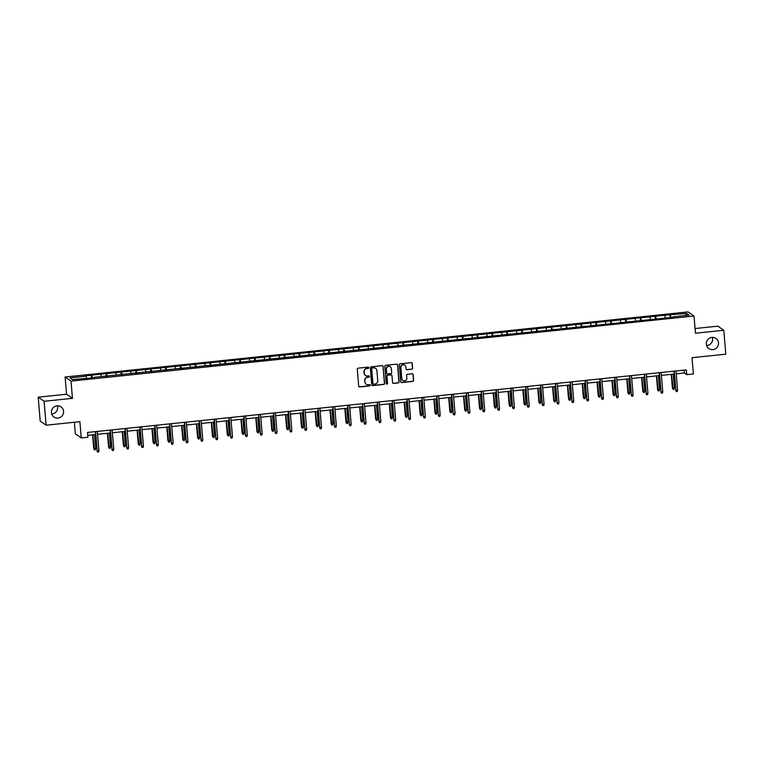 <?xml version="1.0" encoding="UTF-8"?>
<svg xmlns="http://www.w3.org/2000/svg" width="764" height="764" viewBox="0 0 764 764"><rect width="100%" height="100%" fill="white"/><g stroke="black" fill="none" stroke-linecap="round" stroke-linejoin="round"><path stroke-width="1.15" d="M368.764 367.723A0.668 0.649 124.8 0 0 368.057 367.14L358.135 368.172A0.945 0.926 124.8 0 0 357.285 369.213L358.698 386.106A0.945 0.926 124.8 0 0 359.71 386.947L369.633 385.906A0.668 0.649 124.8 0 0 369.957 384.712A0.668 0.649 124.8 0 0 369.518 384.598L368.238 384.731A3.037 2.98 124.8 0 1 365.001 382.038L364.877 380.634A3.037 2.98 124.8 0 1 367.618 377.311L368.897 377.177A0.668 0.649 124.8 0 0 369.222 375.974A0.668 0.649 124.8 0 0 368.792 375.869L367.503 376.003A3.037 2.98 124.8 0 1 364.266 373.309L364.151 371.906A3.037 2.98 124.8 0 1 366.882 368.582L368.162 368.449A0.668 0.649 124.8 0 0 368.764 367.723M365.44 375.439A3.037 2.98 124.8 0 1 364.103 373.195L363.989 371.791A3.037 2.98 124.8 0 1 366.72 368.477L368.009 368.343A0.668 0.649 124.8 0 0 368.41 367.197M359.013 386.727A0.945 0.926 124.8 0 0 359.548 386.832L369.47 385.801A0.668 0.649 124.8 0 0 369.871 384.655M366.166 384.168A3.037 2.98 124.8 0 1 364.839 381.924L364.724 380.52A3.037 2.98 124.8 0 1 367.455 377.206L368.735 377.072A0.668 0.649 124.8 0 0 369.136 375.926M706.347 344.153A6.198 6.064 124.8 0 0 715.457 348.795A6.198 6.064 124.8 0 0 715.964 338.433A6.198 6.064 124.8 0 0 706.347 344.153M706.633 345.548A6.198 6.064 124.8 0 0 712.325 337.363M51.389 412.589A6.198 6.064 124.8 0 0 60.509 417.239A6.198 6.064 124.8 0 0 61.015 406.868A6.198 6.064 124.8 0 0 51.389 412.589M51.675 413.993A6.198 6.064 124.8 0 0 57.367 405.808M411.767 369.241A0.945 0.926 124.8 0 0 412.617 368.21L412.226 363.473A0.945 0.926 124.8 0 0 411.213 362.633L400.193 363.779A0.945 0.926 124.8 0 0 399.343 364.82L400.756 381.713A0.945 0.926 124.8 0 0 401.768 382.554L412.789 381.398A0.945 0.926 124.8 0 0 413.639 380.367L413.162 374.637A0.945 0.926 124.8 0 0 412.149 373.797L407.432 374.293A0.945 0.926 124.8 0 0 406.582 375.325L406.82 378.17A2.54 2.493 124.8 0 1 402.867 380.51A2.54 2.493 124.8 0 1 401.826 378.686L400.89 367.57A2.54 2.493 124.8 0 1 404.834 365.221A2.54 2.493 124.8 0 1 405.885 367.045L406.037 368.897A0.945 0.926 124.8 0 0 407.05 369.738L411.605 369.136A0.945 0.926 124.8 0 0 412.464 368.095L412.063 363.358A0.945 0.926 124.8 0 0 411.748 362.738M44.111 401.291L72.456 398.331L66.544 394.224L38.2 397.184L44.111 401.291L46.117 425.204L79.886 421.671L81.251 437.925L87.908 437.237L87.507 432.453L686.339 369.871L686.74 374.656L693.397 373.959L692.031 357.705L725.8 354.171L723.794 330.268L717.883 326.161L695.059 328.539M72.456 398.331L71.014 381.121L694.008 316.019L695.45 333.228L723.794 330.268M383.184 366.5A0.945 0.926 124.8 0 0 382.172 365.66L371.161 366.815A0.945 0.926 124.8 0 0 370.301 367.847L371.724 384.741A0.945 0.926 124.8 0 0 372.736 385.591L383.748 384.435A0.945 0.926 124.8 0 0 384.607 383.394L383.031 366.395A0.945 0.926 124.8 0 0 382.716 365.775M385.677 365.297L396.697 364.142A0.945 0.926 124.8 0 1 397.71 364.982L399.123 381.885A0.945 0.926 124.8 0 1 398.273 382.917L393.555 383.413A0.945 0.926 124.8 0 1 392.543 382.573L391.97 375.716A0.945 0.926 124.8 0 0 390.958 374.876L387.826 375.2A0.945 0.926 124.8 0 0 386.976 376.241L387.568 383.375A0.668 0.649 124.8 0 1 386.536 383.986A0.668 0.649 124.8 0 1 386.269 383.509L384.827 366.328A0.945 0.926 124.8 0 1 385.677 365.297M46.117 425.204L40.206 421.088L38.2 397.184M71.014 381.121L65.102 377.005L688.097 311.903L694.008 316.019M670.181 317.585L669.942 314.73L664.231 315.322L85.568 375.792L86.151 376.203L69.982 377.893L72.408 379.584L94.239 377.769M669.942 314.73L686.693 313.45L689.118 315.131L672.95 316.821L673.533 317.232L94.287 377.292M665.243 317.633L664.823 315.733M656.219 319.037L655.684 316.688M650.412 319.18L649.983 317.28M641.378 320.593L640.853 318.235M635.572 320.727L635.142 318.836M626.537 322.141L626.012 319.791M628.438 321.472L628.4 321.95M620.731 322.284L620.301 320.383M611.706 323.688L611.171 321.338M605.89 323.831L605.47 321.93M596.865 325.244L596.34 322.886M591.059 325.378L590.629 323.487M582.025 326.791L581.499 324.442M583.925 326.123L583.887 326.6M576.218 326.935L575.789 325.034M567.194 328.339L566.659 325.989M561.378 328.482L560.957 326.581M552.353 329.895L551.828 327.536M554.253 329.227L554.206 329.704M546.546 330.038L546.117 328.138M537.512 331.442L536.987 329.093M531.706 331.586L531.276 329.685M522.681 332.999L522.146 330.64M516.865 333.133L516.445 331.242M507.84 334.546L507.315 332.187M509.741 333.878L509.693 334.355M502.034 334.689L501.604 332.789M493 336.093L492.474 333.744M487.193 336.236L486.763 334.336M478.168 337.65L477.634 335.291M472.353 337.783L471.932 335.893M463.328 339.197L462.793 336.848M465.228 338.528L465.18 339.006M457.521 339.34L457.092 337.44M448.487 340.744L447.962 338.395M442.681 340.887L442.251 338.987M433.656 342.301L433.121 339.942M427.84 342.434L427.42 340.543M418.815 343.848L418.28 341.498M420.716 343.179L420.668 343.657M413.009 343.991L412.579 342.091M403.975 345.395L403.449 343.046M398.168 345.538L397.738 343.638M389.134 346.952L388.609 344.593M383.327 347.095L382.898 345.194M374.303 348.499L373.768 346.149M368.487 348.642L368.067 346.741M359.462 350.055L358.937 347.696M353.656 350.189L353.226 348.288M344.621 351.602L344.096 349.243M346.522 350.934L346.484 351.411M338.815 351.746L338.385 349.845M329.79 353.149L329.255 350.8M323.974 353.293L323.554 351.392M314.949 354.706L314.424 352.347M309.143 354.84L308.713 352.949M300.109 356.253L299.583 353.894M302.009 355.585L301.971 356.062M294.302 356.396L293.873 354.496M285.278 357.8L284.743 355.451M279.462 357.944L279.041 356.043M270.437 359.357L269.912 356.998M264.63 359.491L264.201 357.6M255.596 360.904L255.071 358.555M257.497 360.236L257.449 360.713M249.79 361.047L249.36 359.147M240.765 362.451L240.23 360.102M234.949 362.594L234.529 360.694M225.924 364.008L225.39 361.649M220.118 364.142L219.688 362.251M211.084 365.555L210.558 363.206M212.984 364.886L212.936 365.364M205.277 365.698L204.847 363.798M196.252 367.102L195.718 364.753M190.437 367.245L190.016 365.345M181.412 368.659L180.877 366.3M183.312 367.99L183.264 368.468M175.605 368.802L175.176 366.901M166.571 370.206L166.046 367.856M160.765 370.349L160.335 368.449M151.73 371.762L151.205 369.404M145.924 371.896L145.494 370.005M136.899 373.309L136.364 370.951M138.8 372.641L138.752 373.118M131.083 373.453L130.663 371.552M122.059 374.857L121.533 372.507M116.252 375L115.822 373.099M107.218 376.413L106.693 374.054M101.411 376.547L100.982 374.656M92.387 377.96L91.852 375.601M86.571 378.104L86.151 376.203M74.366 422.253L75.34 433.818L81.251 437.925M66.544 394.224L65.102 377.005M676.226 373.835L684.343 372.985L686.74 374.656M87.745 435.337L95.576 434.515M97.553 434.305L110.408 432.968M112.394 432.758L125.248 431.412M127.225 431.211L140.089 429.865M142.066 429.654L154.92 428.308M156.906 428.107L169.761 426.761M171.738 426.551L184.602 425.214M186.578 425.004L199.433 423.657M201.419 423.457L214.273 422.11M216.25 421.9L229.114 420.563M231.091 420.353L243.945 419.006M245.932 418.806L258.786 417.459M260.763 417.249L273.627 415.912M275.603 415.702L288.458 414.355M290.444 414.155L303.298 412.808M305.285 412.598L318.139 411.261M320.116 411.051L332.97 409.705M334.957 409.494L347.811 408.157M349.797 407.947L362.652 406.601M364.629 406.4L377.492 405.054M379.469 404.844L392.324 403.507M394.31 403.296L407.164 401.95M409.141 401.749L422.005 400.403M423.982 400.193L436.836 398.856M438.822 398.646L451.677 397.299M453.654 397.099L466.517 395.752M468.494 395.542L481.349 394.205M483.335 393.995L496.189 392.648M498.166 392.448L511.03 391.101M513.007 390.891L525.861 389.544M527.848 389.344L540.702 387.997M542.679 387.787L555.543 386.45M557.519 386.24L570.374 384.894M572.36 384.693L585.214 383.347M587.201 383.136L600.055 381.799M602.032 381.589L614.896 380.243M616.873 380.042L629.727 378.696M631.713 378.486L644.568 377.149M646.545 376.938L659.408 375.592M661.385 375.391L674.24 374.045M685.432 315.522L686.693 313.45M671.059 317.49L670.525 315.131M672.95 316.821L672.912 317.299M684.105 370.11L684.343 372.985M91.508 378.056L91.269 375.2M106.349 376.499L106.11 373.653M121.189 374.952L120.951 372.097M136.021 373.395L135.782 370.55M150.861 371.848L150.623 369.002M165.702 370.301L165.463 367.446M180.533 368.745L180.294 365.899M195.374 367.197L195.135 364.352M210.215 365.65L209.976 362.795M225.046 364.094L224.807 361.248M239.886 362.547L239.648 359.691M254.727 361L254.488 358.144M269.568 359.443L269.32 356.597M284.399 357.896L284.16 355.04M299.24 356.339L299.001 353.493M314.08 354.792L313.842 351.946M328.912 353.245L328.673 350.389M343.752 351.688L343.513 348.842M358.593 350.141L358.354 347.295M373.424 348.594L373.185 345.739M388.265 347.037L388.026 344.192M403.106 345.49L402.867 342.635M417.937 343.943L417.698 341.088M432.777 342.387L432.539 339.541M447.618 340.839L447.379 337.984M462.449 339.292L462.21 336.437M477.29 337.736L477.051 334.89M492.131 336.189L491.892 333.333M506.971 334.632L506.723 331.786M521.802 333.085L521.564 330.239M536.643 331.538L536.404 328.682M551.484 329.981L551.245 327.135M566.315 328.434L566.076 325.588M581.156 326.887L580.917 324.031M595.996 325.33L595.758 322.484M610.828 323.783L610.589 320.928M625.668 322.236L625.429 319.381M640.509 320.679L640.27 317.834M655.34 319.132L655.101 316.277M372.039 385.371A0.945 0.926 124.8 0 0 372.574 385.476L383.595 384.321A0.945 0.926 124.8 0 0 384.445 383.289L383.031 366.395M372.297 368.019A0.668 0.649 124.8 0 0 371.696 368.745L372.947 383.576A0.668 0.649 124.8 0 0 373.653 384.168L375.009 384.025A3.037 2.98 124.8 0 0 377.741 380.711L376.891 370.569A3.037 2.98 124.8 0 0 373.653 367.876L372.135 367.914A0.668 0.649 124.8 0 0 371.543 368.63L371.696 368.745M373.138 383.996A0.668 0.649 124.8 0 1 372.784 383.461L371.543 368.63M375.554 368.334A3.037 2.98 124.8 0 0 373.491 367.771L373.653 367.876M372.135 367.914L373.491 367.771M392.858 383.194A0.945 0.926 124.8 0 0 393.393 383.299L398.111 382.802A0.945 0.926 124.8 0 0 398.961 381.771L397.547 364.877A0.945 0.926 124.8 0 0 397.232 364.256M391.493 374.981A0.945 0.926 124.8 0 0 390.796 374.761L387.663 375.095A0.945 0.926 124.8 0 0 386.813 376.127L387.568 383.375M386.46 383.929A0.668 0.649 124.8 0 0 387.415 383.261M391.369 368.611A2.54 2.493 124.8 0 0 387.634 366.701A2.54 2.493 124.8 0 0 386.374 369.127L386.708 373.052A0.945 0.926 124.8 0 0 387.72 373.892L390.843 373.558A0.945 0.926 124.8 0 0 391.703 372.526L391.369 368.611M390.242 366.73A2.54 2.493 124.8 0 0 386.212 369.022L386.374 369.127M387.023 373.672A0.945 0.926 124.8 0 1 386.546 372.937L386.212 369.022M406.352 369.518A0.945 0.926 124.8 0 0 406.897 369.623L411.605 369.136M404.758 365.163A2.54 2.493 124.8 0 0 400.728 367.455L400.89 367.57M402.79 380.453A2.54 2.493 124.8 0 1 401.663 378.581L400.728 367.455M401.071 382.334A0.945 0.926 124.8 0 0 401.616 382.439L412.627 381.293A0.945 0.926 124.8 0 0 413.486 380.252L412.999 374.532A0.945 0.926 124.8 0 0 412.684 373.902M95.739 448.535L95.395 449.776L94.45 449.872L93.743 448.516L95.739 448.535L94.574 434.62M94.45 449.872L92.855 434.802M93.743 448.516L92.587 434.831M95.328 431.631L97.219 450.932L95.595 431.603M98.938 450.76L98.594 451.992L97.639 452.097L97.219 450.932L98.938 450.76L97.314 431.431M97.639 452.097L96.932 450.731M110.579 446.978L110.236 448.22L109.281 448.325L108.574 446.959L110.579 446.978L109.405 433.073M109.281 448.325L107.695 433.245M108.574 446.959L107.428 433.274M125.411 445.431L125.076 446.673L124.121 446.768L123.415 445.412L125.411 445.431L124.245 431.517M124.121 446.768L122.536 431.698M123.415 445.412L122.269 431.727M110.169 430.084L112.06 449.385L110.436 430.056M113.769 449.203L113.435 450.445L112.48 450.54L112.06 449.385L113.769 449.203L112.146 429.874M112.48 450.54L111.773 449.184M125.01 428.537L126.9 447.838L125.277 428.508M128.61 447.656L128.266 448.888L127.321 448.993L126.9 447.838L128.61 447.656L126.986 428.327M127.321 448.993L126.604 447.637M140.251 443.884L139.907 445.116L138.962 445.221L138.255 443.865L140.251 443.884L139.086 429.97M138.962 445.221L137.367 430.151M138.255 443.865L137.1 430.17M155.092 442.327L154.748 443.569L153.793 443.664L153.087 442.308L155.092 442.327L153.917 428.413M153.793 443.664L152.208 428.594M153.087 442.308L151.94 428.623M169.923 440.78L169.589 442.022L168.634 442.117L167.927 440.761L169.923 440.78L168.758 426.866M168.634 442.117L167.049 427.047M167.927 440.761L166.781 427.076M139.841 426.981L141.732 446.281L140.108 426.952M143.451 446.1L143.107 447.341L142.152 447.446L141.732 446.281L143.451 446.1L141.827 426.78M142.152 447.446L141.445 446.081M154.681 425.433L156.572 444.734L154.949 425.405M158.282 444.553L157.947 445.794L156.992 445.889L156.572 444.734L158.282 444.553L156.658 425.223M156.992 445.889L156.286 444.533M169.522 423.877L171.413 443.177L169.789 423.858M173.122 443.005L172.779 444.237L171.833 444.342L171.413 443.177L173.122 443.005L171.499 423.676M171.833 444.342L171.126 442.986M184.353 422.33L186.244 441.63L184.621 422.301M187.963 441.449L187.619 442.69L186.664 442.786L186.244 441.63L187.963 441.449L186.34 422.12M186.664 442.786L185.958 441.43M199.194 420.783L201.085 440.083L199.461 420.754M202.794 439.902L202.46 441.143L201.505 441.239L201.085 440.083L202.794 439.902L201.171 420.572M201.505 441.239L200.798 439.883M214.035 419.226L215.925 438.526L214.302 419.197M217.635 438.355L217.291 439.587L216.346 439.692L215.925 438.526L217.635 438.355L216.011 419.025M216.346 439.692L215.639 438.326M228.866 417.679L230.757 436.979L229.133 417.65M232.476 436.798L232.132 438.039L231.177 438.135L230.757 436.979L232.476 436.798L230.852 417.469M231.177 438.135L230.47 436.779M243.706 416.132L245.597 435.432L243.974 416.103M247.307 435.251L246.973 436.492L246.018 436.588L245.597 435.432L247.307 435.251L245.683 415.922M246.018 436.588L245.311 435.232M258.547 414.575L260.438 433.876L258.815 414.546M262.147 433.704L261.804 434.936L260.858 435.041L260.438 433.876L262.147 433.704L260.524 414.374M260.858 435.041L260.152 433.675M273.378 413.028L275.269 432.328L273.655 412.999M276.988 432.147L276.644 433.389L275.699 433.484L275.269 432.328L276.988 432.147L275.365 412.818M275.699 433.484L274.983 432.128M288.219 411.481L290.11 430.781L288.486 411.452M291.819 430.6L291.485 431.841L290.53 431.937L290.11 430.781L291.819 430.6L290.196 411.271M290.53 431.937L289.823 430.581M303.06 409.924L304.951 429.225L303.327 409.896M306.66 429.053L306.326 430.285L305.371 430.39L304.951 429.225L306.66 429.053L305.037 409.724M305.371 430.39L304.664 429.024M317.891 408.377L319.791 427.678L318.168 408.348M321.501 427.496L321.157 428.738L320.212 428.833L319.791 427.678L321.501 427.496L319.877 408.167M320.212 428.833L319.495 427.477M332.732 406.83L334.622 426.131L332.999 406.801M336.341 425.949L335.998 427.181L335.043 427.286L334.622 426.131L336.341 425.949L334.718 406.62M335.043 427.286L334.336 425.93M347.572 405.273L349.463 424.574L347.84 405.245M351.173 424.392L350.838 425.634L349.883 425.739L349.463 424.574L351.173 424.392L349.549 405.063M349.883 425.739L349.177 424.373M362.413 403.726L364.304 423.027L362.68 403.698M366.013 422.845L365.669 424.087L364.724 424.182L364.304 423.027L366.013 422.845L364.39 403.516M364.724 424.182L364.008 422.826M377.244 402.17L379.135 421.47L377.512 402.141M380.854 421.298L380.51 422.53L379.555 422.635L379.135 421.47L380.854 421.298L379.231 401.969M379.555 422.635L378.849 421.27M392.085 400.623L393.976 419.923L392.352 400.594M395.685 419.742L395.351 420.983L394.396 421.079L393.976 419.923L395.685 419.742L394.062 400.412M394.396 421.079L393.689 419.722M406.925 399.075L408.816 418.376L407.193 399.047M410.526 418.194L410.182 419.436L409.237 419.531L408.816 418.376L410.526 418.194L408.902 398.865M409.237 419.531L408.53 418.175M184.764 439.233L184.42 440.465L183.475 440.57L182.768 439.204L184.764 439.233L183.599 425.319M183.475 440.57L181.88 425.491M182.768 439.204L181.612 425.519M199.605 437.676L199.261 438.918L198.315 439.013L197.599 437.657L199.605 437.676L198.43 423.762M198.315 439.013L196.72 423.944M197.599 437.657L196.453 423.972M214.436 436.129L214.101 437.371L213.146 437.466L212.44 436.11L214.436 436.129L213.271 422.215M213.146 437.466L211.561 422.397M212.44 436.11L211.294 422.425M229.276 434.582L228.942 435.814L227.987 435.919L227.28 434.554L229.276 434.582L228.111 420.668M227.987 435.919L226.392 420.84M227.28 434.554L226.125 420.868M244.117 433.026L243.773 434.267L242.828 434.363L242.112 433.007L244.117 433.026L242.942 419.111M242.828 434.363L241.233 419.293M242.112 433.007L240.966 419.321M258.948 431.479L258.614 432.72L257.659 432.816L256.952 431.459L258.948 431.479L257.783 417.564M257.659 432.816L256.074 417.746M256.952 431.459L255.806 417.774M273.789 429.931L273.455 431.163L272.5 431.268L271.793 429.903L273.789 429.931L272.624 416.017M272.5 431.268L270.914 416.189M271.793 429.903L270.637 416.218M288.63 428.375L288.286 429.616L287.34 429.712L286.624 428.356L288.63 428.375L287.465 414.46M287.34 429.712L285.746 414.642M286.624 428.356L285.478 414.671M303.47 426.828L303.127 428.06L302.172 428.165L301.465 426.809L303.47 426.828L302.296 412.913M302.172 428.165L300.586 413.095M301.465 426.809L300.319 413.123M318.301 425.271L317.967 426.513L317.012 426.618L316.306 425.252L318.301 425.271L317.136 411.357M317.012 426.618L315.427 411.538M316.306 425.252L315.16 411.567M333.142 423.724L332.798 424.965L331.853 425.061L331.146 423.705L333.142 423.724L331.977 409.81M331.853 425.061L330.258 409.991M331.146 423.705L329.991 410.02M347.983 422.177L347.639 423.409L346.684 423.514L345.977 422.158L347.983 422.177L346.808 408.262M346.684 423.514L345.099 408.444M345.977 422.158L344.831 408.463M362.814 420.62L362.48 421.862L361.525 421.957L360.818 420.601L362.814 420.62L361.649 406.706M361.525 421.957L359.939 406.887M360.818 420.601L359.672 406.916M377.655 419.073L377.311 420.315L376.365 420.41L375.659 419.054L377.655 419.073L376.49 405.159M376.365 420.41L374.771 405.34M375.659 419.054L374.503 405.369M392.495 417.526L392.152 418.758L391.197 418.863L390.49 417.497L392.495 417.526L391.321 403.612M391.197 418.863L389.611 403.784M390.49 417.497L389.344 403.812M407.327 415.969L406.992 417.211L406.037 417.306L405.331 415.95L407.327 415.969L406.161 402.055M406.037 417.306L404.452 402.236M405.331 415.95L404.185 402.265M422.167 414.422L421.823 415.664L420.878 415.759L420.171 414.403L422.167 414.422L421.002 400.508M420.878 415.759L419.283 400.689M420.171 414.403L419.016 400.718M437.008 412.875L436.664 414.107L435.719 414.212L435.002 412.846L437.008 412.875L435.833 398.961M435.719 414.212L434.124 399.133M435.002 412.846L433.856 399.161M451.839 411.318L451.505 412.56L450.55 412.656L449.843 411.299L451.839 411.318L450.674 397.404M450.55 412.656L448.965 397.586M449.843 411.299L448.697 397.614M466.68 409.771L466.346 411.013L465.391 411.108L464.684 409.752L466.68 409.771L465.515 395.857M465.391 411.108L463.796 396.038M464.684 409.752L463.528 396.067M481.521 408.215L481.177 409.456L480.231 409.561L479.515 408.196L481.521 408.215L480.346 394.31M480.231 409.561L478.636 394.482M479.515 408.196L478.369 394.51M496.352 406.668L496.017 407.909L495.062 408.005L494.356 406.649L496.352 406.668L495.187 392.753M495.062 408.005L493.477 392.935M494.356 406.649L493.21 392.963M511.192 405.121L510.858 406.352L509.903 406.458L509.196 405.101L511.192 405.121L510.027 391.206M509.903 406.458L508.318 391.388M509.196 405.101L508.041 391.407M526.033 403.564L525.689 404.805L524.744 404.901L524.028 403.545L526.033 403.564L524.868 389.65M524.744 404.901L523.149 389.831M524.028 403.545L522.882 389.86M540.874 402.017L540.53 403.258L539.575 403.354L538.868 401.998L540.874 402.017L539.699 388.102M539.575 403.354L537.99 388.284M538.868 401.998L537.722 388.313M555.705 400.47L555.371 401.702L554.416 401.807L553.709 400.441L555.705 400.47L554.54 386.555M554.416 401.807L552.83 386.727M553.709 400.441L552.563 386.756M570.546 398.913L570.202 400.155L569.256 400.25L568.55 398.894L570.546 398.913L569.381 384.999M569.256 400.25L567.662 385.18M568.55 398.894L567.394 385.209M585.386 397.366L585.043 398.607L584.088 398.703L583.381 397.347L585.386 397.366L584.212 383.452M584.088 398.703L582.502 383.633M583.381 397.347L582.235 383.662M600.217 395.819L599.883 397.051L598.928 397.156L598.222 395.79L600.217 395.819L599.052 381.904M598.928 397.156L597.343 382.076M598.222 395.79L597.076 382.105M615.058 394.262L614.714 395.504L613.769 395.599L613.062 394.243L615.058 394.262L613.893 380.348M613.769 395.599L612.174 380.529M613.062 394.243L611.907 380.558M629.899 392.715L629.555 393.957L628.6 394.052L627.893 392.696L629.899 392.715L628.724 378.801M628.6 394.052L627.015 378.982M627.893 392.696L626.747 379.011M644.73 391.168L644.396 392.4L643.441 392.505L642.734 391.139L644.73 391.168L643.565 377.254M643.441 392.505L641.856 377.426M642.734 391.139L641.588 377.454M421.757 397.519L423.648 416.819L422.024 397.49M425.367 416.647L425.023 417.879L424.068 417.984L423.648 416.819L425.367 416.647L423.743 397.318M424.068 417.984L423.361 416.619M436.597 395.972L438.488 415.272L436.865 395.943M440.198 415.091L439.863 416.332L438.908 416.428L438.488 415.272L440.198 415.091L438.574 395.762M438.908 416.428L438.202 415.072M451.438 394.425L453.329 413.725L451.705 394.396M455.038 413.544L454.695 414.785L453.749 414.881L453.329 413.725L455.038 413.544L453.415 394.214M453.749 414.881L453.042 413.525M466.269 392.868L468.16 412.168L466.537 392.839M469.879 411.997L469.535 413.228L468.58 413.334L468.16 412.168L469.879 411.997L468.256 392.667M468.58 413.334L467.874 411.968M481.11 391.321L483.001 410.621L481.377 391.292M484.71 410.44L484.376 411.681L483.421 411.777L483.001 410.621L484.71 410.44L483.087 391.111M483.421 411.777L482.714 410.421M495.951 389.774L497.841 409.074L496.218 389.745M499.551 408.893L499.207 410.134L498.262 410.23L497.841 409.074L499.551 408.893L497.927 389.564M498.262 410.23L497.555 408.874M510.782 388.217L512.673 407.518L511.059 388.188M514.392 407.336L514.048 408.578L513.102 408.683L512.673 407.518L514.392 407.336L512.768 388.017M513.102 408.683L512.386 407.317M525.622 386.67L527.513 405.971L525.89 386.641M529.223 405.789L528.889 407.031L527.934 407.126L527.513 405.971L529.223 405.789L527.599 386.46M527.934 407.126L527.227 405.77M540.463 385.113L542.354 404.414L540.731 385.094M544.063 404.242L543.729 405.474L542.774 405.579L542.354 404.414L544.063 404.242L542.44 384.913M542.774 405.579L542.068 404.223M555.294 383.566L557.195 402.867L555.571 383.538M558.904 402.685L558.56 403.927L557.615 404.022L557.195 402.867L558.904 402.685L557.281 383.356M557.615 404.022L556.899 402.666M570.135 382.019L572.026 401.32L570.402 381.99M573.735 401.138L573.401 402.38L572.446 402.475L572.026 401.32L573.735 401.138L572.121 381.809M572.446 402.475L571.739 401.119M584.976 380.462L586.867 399.763L585.243 380.434M588.576 399.591L588.242 400.823L587.287 400.928L586.867 399.763L588.576 399.591L586.953 380.262M587.287 400.928L586.58 399.562M599.816 378.915L601.707 398.216L600.084 378.887M603.417 398.034L603.073 399.276L602.127 399.371L601.707 398.216L603.417 398.034L601.793 378.705M602.127 399.371L601.411 398.015M614.648 377.368L616.538 396.669L614.915 377.34M618.257 396.487L617.914 397.729L616.959 397.824L616.538 396.669L618.257 396.487L616.634 377.158M616.959 397.824L616.252 396.468M629.488 375.812L631.379 395.112L629.756 375.783M633.089 394.94L632.754 396.172L631.799 396.277L631.379 395.112L633.089 394.94L631.465 375.611M631.799 396.277L631.093 394.912M644.329 374.264L646.22 393.565L644.596 374.236M647.929 393.384L647.586 394.625L646.64 394.721L646.22 393.565L647.929 393.384L646.306 374.054M646.64 394.721L645.933 393.364M659.571 389.611L659.227 390.853L658.281 390.948L657.575 389.592L659.571 389.611L658.406 375.697M658.281 390.948L656.687 375.878M657.575 389.592L656.419 375.907M659.16 372.717L661.051 392.018L659.428 372.689M662.77 391.837L662.426 393.078L661.471 393.173L661.051 392.018L662.77 391.837L661.146 372.507M661.471 393.173L660.764 391.817M674.411 388.064L674.068 389.296L673.122 389.401L672.406 388.045L674.411 388.064L673.237 374.15M673.122 389.401L671.527 374.331M672.406 388.045L671.26 374.36M674.001 371.161L675.892 390.461L674.268 371.132M677.601 390.289L677.267 391.521L676.312 391.626L675.892 390.461L677.601 390.289L675.978 370.96M676.312 391.626L675.605 390.261"/></g></svg>
